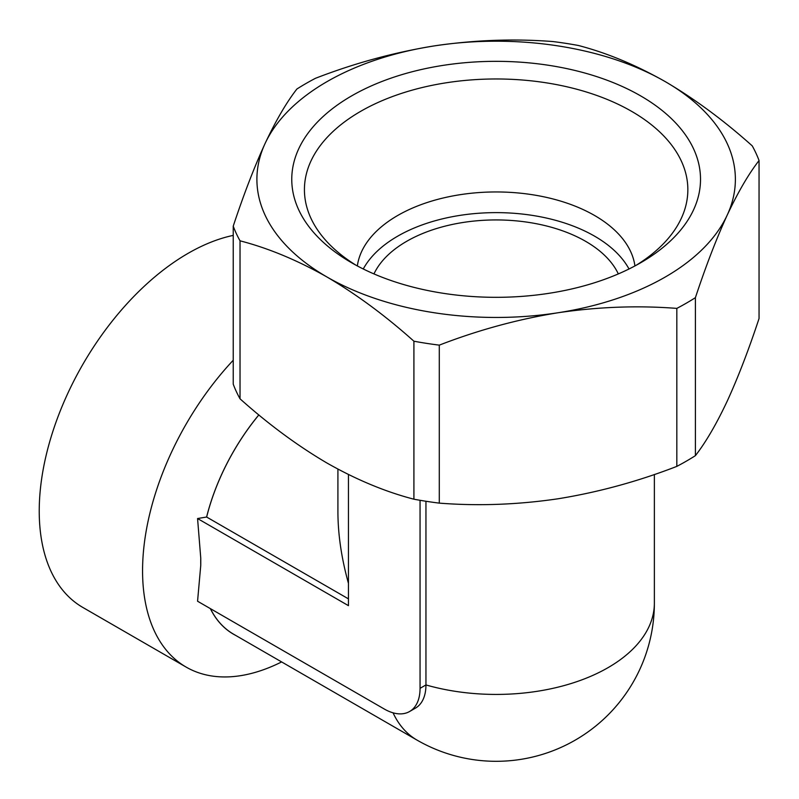 <?xml version="1.0" encoding="UTF-8"?>
<svg xmlns="http://www.w3.org/2000/svg" width="799" height="799" viewBox="0 0 799 799"><rect width="100%" height="100%" fill="white"/><g stroke="black" fill="none" stroke-linecap="round" stroke-linejoin="round"><path stroke-width="1.2" d="M363.265 268.983A139.236 80.389 180 0 1 397.682 236.174A139.236 80.389 180 0 1 629.013 268.983M357.343 265.937A139.236 80.389 180 0 1 397.682 215.5A139.236 80.389 180 0 1 544.249 196.904A139.236 80.389 180 0 1 634.935 265.937M326.971 276.993A239.241 138.127 180 0 1 265.048 143.58A239.241 138.127 180 0 1 434.217 45.913A239.241 138.127 180 0 1 665.307 81.658A239.241 138.127 180 0 1 727.23 215.071A239.241 138.127 180 0 1 558.062 312.749A239.241 138.127 180 0 1 326.971 276.993C297.478 260.274 268.494 248.209 240.03 240.819A268.983 155.296 180 0 1 233.228 226.167C243.645 194.676 254.252 167.141 265.048 143.58C275.845 120.619 286.451 102.442 296.878 89.029A268.983 155.296 180 0 1 315.455 78.302C354.337 63.251 393.927 52.444 434.217 45.913C474.516 39.98 514.097 38.532 552.988 41.558A268.983 155.296 180 0 1 578.366 45.483C606.831 52.874 635.814 64.939 665.307 81.658C694.8 98.996 723.784 120.399 752.249 145.877A268.983 155.296 180 0 1 759.05 160.529C748.633 173.932 738.026 192.12 727.23 215.071C716.433 238.641 705.827 266.177 695.4 297.667A268.983 155.296 180 0 1 676.823 308.394C637.942 305.368 598.351 306.816 558.062 312.749C517.772 319.28 478.182 330.077 439.29 345.138A268.983 155.296 180 0 1 413.912 341.213C385.448 315.735 356.464 294.332 326.971 276.993M693.552 148.784A204.374 117.992 0 0 0 393.957 77.143A204.374 117.992 0 0 0 351.62 262.761A204.374 117.992 0 0 0 640.658 262.761A204.374 117.992 0 0 0 693.552 148.784M233.228 226.167L233.228 384.159A268.983 155.296 0 0 0 240.03 398.811C268.494 424.289 297.478 445.702 326.971 463.03C356.464 479.76 385.448 491.814 413.912 499.205A268.983 155.296 0 0 0 439.29 503.13C478.182 506.157 517.772 504.708 558.062 498.776C598.351 492.244 637.942 481.447 676.823 466.386A268.983 155.296 0 0 0 695.4 455.66C705.827 442.247 716.433 424.069 727.23 401.108C738.026 377.547 748.633 350.012 759.05 318.521L759.05 160.529M676.823 466.386L676.823 308.394M695.4 455.66L695.4 297.667M413.912 499.205L413.912 341.213M439.29 503.13L439.29 345.138M240.03 398.811L240.03 240.819M636.034 265.348A191.71 110.681 0 0 0 687.849 189.663A191.71 110.681 0 0 0 681.317 161.018A191.71 110.681 0 0 0 471.12 79.92A191.71 110.681 0 0 0 304.429 189.663A191.71 110.681 0 0 0 356.244 265.348M409.567 711.519L415.46 708.124A50.637 29.233 -120 0 0 425.947 684.943L420.054 688.339A50.637 29.233 -120 0 1 409.567 711.519A50.637 29.233 -120 0 1 384.259 709.013L197.563 601.228L200.769 565.203L200.769 558.271A158.282 91.386 120 0 0 200.769 565.203M348.454 583.38C341.473 558.241 337.957 534.351 337.917 511.73L337.917 469.113M210.417 608.648A158.222 91.356 120 0 0 233.538 634.166L417.028 740.104A158.222 158.222 0 0 0 654.371 603.075A158.222 91.356 180 0 1 425.947 684.943L425.947 501.253M210.337 608.598A158.282 91.386 120 0 0 235.665 635.395M258.836 414.891A158.282 91.386 120 0 0 206.611 517.023L348.454 598.87M258.866 414.911A158.222 91.356 120 0 0 206.651 517.003M233.228 360.249A210.437 121.498 120 0 0 150.382 621.203A210.437 121.498 120 0 0 186.147 667.095A210.437 121.498 120 0 0 281.618 661.932M200.769 558.271L197.563 518.541L206.611 517.023M373.962 273.917A126.582 73.079 180 0 1 406.631 241.338A126.582 73.079 180 0 1 618.316 273.917M233.228 235.395A210.437 121.498 120 0 0 188.035 253.373A210.437 121.498 120 0 0 50.557 438.811A210.437 121.498 120 0 0 82.816 607.44L186.147 667.095M420.054 500.294L420.054 688.339M348.454 474.526L348.454 605.662L197.563 518.541M393.058 712.828A158.222 91.356 120 0 0 417.028 740.104M654.371 474.476L654.371 603.075"/></g></svg>
